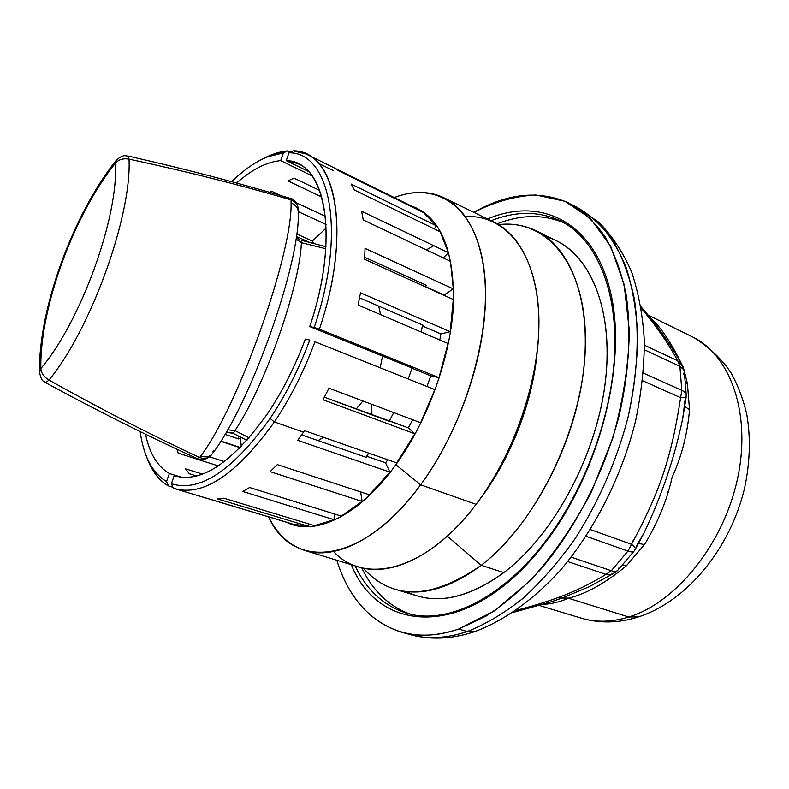 <?xml version="1.0" encoding="UTF-8"?>
<svg xmlns="http://www.w3.org/2000/svg" width="789" height="789" viewBox="0 0 789 789"><rect width="100%" height="100%" fill="white"/><g stroke="black" fill="none" stroke-linecap="round" stroke-linejoin="round"><path stroke-width="1.18" d="M362.121 501.429L360.642 491.922L362.121 501.429L270.124 471.635L277.324 464.603L369.449 494.811L389.865 472.108L297.719 440.351L304.564 430.656L396.709 462.906L414.876 433.792L323.056 399.776L328.934 388.188L420.636 422.726L434.877 389.618L314.959 341.765C303.893 371.392 290.362 398.12 274.365 421.957L270.114 418.466C285.717 395.141 298.932 369.005 309.761 340.049C298.932 369.005 285.717 395.141 270.114 418.466C232.508 470.836 199.597 492.592 171.371 483.716L174.231 475.678C201.165 483.657 232.39 462.808 267.905 413.12C282.62 391.088 295.086 366.412 305.323 339.112L309.761 340.049L305.323 339.112C295.086 366.412 282.62 391.088 267.905 413.12C232.923 462.157 202.004 483.115 175.168 475.984L174.231 475.678L171.371 483.716C199.597 492.592 232.508 470.836 270.114 418.466L274.365 421.957C235.842 475.392 202.152 497.464 173.294 488.174L171.371 483.716L173.294 488.174L177.614 489.476L175.119 488.795C203.809 496.419 236.887 474.14 274.365 421.957C290.362 398.12 303.893 371.392 314.959 341.765L434.867 389.618L420.636 422.726L328.934 388.188L323.056 399.776L414.866 433.782L396.709 462.906L304.564 430.656L303.548 432.155L274.365 421.957L303.548 432.155L297.719 440.351L389.855 472.108L369.449 494.811L277.324 464.603L270.124 471.635L362.121 501.429L341.272 516.105L249.63 487.513L242.696 491.458L334.082 519.734L314.466 525.661L223.741 498.184L217.596 498.934L307.976 526.204L292.926 524.182L307.986 526.204M389.746 421.523L324.397 397.222L408.367 427.885L412.617 419.709L408.367 427.885L414.866 433.782L408.367 427.885L389.421 420.833L389.746 421.523M366.52 457.442L301.645 434.887L366.52 457.442L366.55 456.18L385.565 462.808L387.803 459.79L385.565 462.808L389.855 472.108L385.565 462.808L366.55 456.18L366.52 457.442M201.491 496.646L290.963 523.521M411.158 205.89C439.789 215.969 453.922 248.21 453.547 302.621C451.357 355.06 428.476 419.62 395.861 464.711C359.192 515.967 314.693 536.757 286.663 522.308C314.693 536.757 359.192 515.967 395.861 464.711C428.476 419.62 451.357 355.06 453.547 302.621C453.922 248.21 439.789 215.969 411.158 205.89M448.024 343.491L358.068 305.018L360.524 292.808L450.174 331.696L453.29 299.495L450.174 331.696L440.893 333.934L422.352 325.946L421.247 332.031L422.352 325.946L423.151 325.275L422.352 325.946L440.893 333.934L439.779 339.96L440.893 333.934L450.174 331.696L360.524 292.808L358.068 305.018L448.024 343.491L439 377.655L430.735 375.811L411.976 368.216L412.598 368.226L411.976 368.216L408.248 378.996L411.976 368.216L430.735 375.811L427.036 386.492L430.735 375.811L439 377.655L319.387 329.151C348.541 243.466 339.428 166.775 306.073 154.013L418.505 209.519L334.497 168.047L418.505 209.519L418.249 210.032L418.505 209.519L416.858 208.69M307.976 526.204L308.45 523.837L307.976 526.204L217.596 498.934L223.741 498.184L314.466 525.661L334.092 519.734L334.339 513.945L334.082 519.734L242.696 491.458L249.63 487.513L341.272 516.105L362.131 501.439M439.009 377.655L448.034 343.491M443.773 295.185L453.31 288.882L450.45 261.317L453.31 288.882L365.041 248.407L364.646 259.295L453.281 299.495L364.646 259.295L365.041 248.407L453.31 288.882L443.773 295.185M436.396 225.782L423.624 212.685L436.386 225.782L434.197 228.899L436.386 225.782L351.026 184.005L354.389 189.991L440.144 231.788L448.448 252.717L443.28 257.914L448.448 252.717L440.154 231.798M380.199 367.802L382.527 356.046L380.199 367.802M380.594 314.653L378.681 306.102L380.594 314.653M371.875 414.876L371.787 404.333L371.875 414.876M393.711 412.588L389.421 420.833L393.711 412.588M425.498 286.594L443.773 294.889L425.498 286.594L426.346 285.293L425.498 286.594M312.345 241.03L326.202 228.021L312.345 241.03L313.203 242.785L312.345 241.03L296.684 233.978L312.345 241.03M318.194 440.647L323.391 437.244L318.194 440.647M356.155 409.027L362.92 400.99L356.155 409.027M238.643 438.931L238.475 436.061L238.643 438.931L240.458 437.964L238.643 438.931L225.023 434.384L238.643 438.931M241.266 446.485L240.458 437.964L241.266 446.485M239.452 447.471L241.217 446.535L239.452 447.471L220.782 441.307L239.452 447.471L239.54 448.231L239.452 447.471M368.818 453.142L366.55 456.18L368.818 453.142M420.626 484.821L395.861 464.711L420.626 484.821C362.358 565.23 292.334 570.841 268.605 516.874C276.988 533.966 288.912 545.12 304.396 550.327C335.897 560.999 382.192 537.546 420.626 484.821C456.249 436.386 481.635 367.072 485.067 309.327C488.44 251.523 470.698 209.854 442.56 197.112C427.855 190.731 411.769 190.879 394.293 197.566C436.485 181.145 475.303 205.722 483.864 268.181C492.592 330.335 465.875 423.703 420.626 484.821L476.092 504.339L420.626 484.821M306.073 154.013L293.163 150.857L289.011 152.819L286.229 160.64L308.381 171.41L286.229 160.64L297.414 163.461C328.549 175.286 336.824 246.819 309.732 326.577L319.387 329.151L439 377.655M334.497 168.047L339.24 171.045L423.624 212.675L339.24 171.045L334.497 168.047M448.448 252.717L361.638 211.265L363.246 219.983L450.45 261.317L363.246 219.983L361.638 211.265L448.448 252.717M333.244 170.572L319.348 163.737M312.04 175.848L280.687 160.631L283.448 152.869L287.581 150.916L290.253 152.228L287.581 150.916C279.996 151.547 272.077 154.023 263.851 158.362L270.943 155.058L287.581 150.916L283.448 152.869L280.687 160.631L312.04 175.848M309.732 242.44L296.348 236.424L309.732 242.44M294.1 178.176L319.614 190.405L294.1 178.176L287.886 180.859L321.764 196.994L287.886 180.859L294.1 178.176M271.377 191.135L281.16 195.702L271.377 191.135L269.749 192.398L271.377 191.135M296.161 202.704L325.384 216.344L296.161 202.704M326.044 224.51L298.321 211.659L326.044 224.51M168.452 485.935L172.909 487.277L168.452 485.935L166.538 481.507L169.379 473.518L181.914 477.355L169.379 473.518C157.494 466.605 149.545 453.488 145.511 434.157C149.545 453.488 157.494 466.605 169.379 473.518L166.538 481.507C152.366 472.956 143.578 456.308 140.156 431.544C141.704 442.787 144.446 452.531 148.371 460.786C152.928 470.303 158.993 477.207 166.538 481.507L168.452 485.935C160.719 481.517 154.516 474.416 149.841 464.662L146.537 456.644C151.38 470.51 158.688 480.274 168.452 485.935M220.92 441.081L239.757 447.304L220.92 441.081M209.667 456.87L224.382 461.575L209.667 456.87M218.297 465.895L178.186 453.162L218.297 465.895M185.612 468.853L202.576 474.12L185.612 468.853L189.212 473.706L196.678 476.014L189.212 473.706L185.612 468.853M412.598 368.226L309.732 326.577L412.598 368.226M423.151 325.275L359.567 297.857L423.151 325.275M426.346 285.293L364.755 257.303L426.346 285.293M440.144 231.788L354.389 189.991L351.026 184.005L436.386 225.782M236.572 183.078C251.997 169.379 266.702 161.903 280.687 160.631C266.702 161.903 251.997 169.379 236.572 183.078M176.933 449.168L178.186 453.162L176.933 449.168M444.868 198.236L492.987 221.67C522.111 234.915 541.067 276.397 538.709 333.165C536.283 389.874 511.647 457.413 476.092 504.339C437.737 555.426 390.673 577.745 358.009 566.749L304.396 550.327M319.387 329.151L314.19 327.455C346.736 232.134 330.236 152.109 289.011 152.819L293.163 150.857C335.463 149.93 352.683 231.641 319.387 329.151M289.011 152.819C330.236 152.109 346.736 232.134 314.19 327.455L309.732 326.577C340.404 236.601 325.216 160.571 286.229 160.64L289.011 152.819M231.631 181.726C249.659 164.171 266.938 154.545 283.448 152.869L267.244 156.883C255.518 161.745 243.643 170.029 231.631 181.726M333.55 551.481C364.617 585.635 426.464 570.753 476.092 504.339C517.101 450.411 542.664 369.577 538.502 309.189C534.38 248.624 503.412 214.549 465.48 216.541M426.356 249.896L433.753 245.704L426.356 249.896M537.131 352.407C532.575 403.08 509.763 460.944 478.528 501.064C509.763 460.944 532.575 403.08 537.131 352.407M498.628 224.648C546.955 218.563 587.006 265.065 585.408 345.148C584.166 424.995 537.408 522.643 481.231 565.289L447.304 536.116L481.231 565.289C431.682 599.689 392.37 600.636 363.295 568.139C371.944 578.209 382.32 585.172 394.441 589.048C420.261 596.977 449.197 589.058 481.231 565.289C529.567 528.236 572.232 450.43 582.657 377.438C593.18 304.327 571.532 246.73 534.824 230.171C523.551 225.052 511.479 223.208 498.628 224.648M537.506 231.493L555.387 240.3C592.549 257.106 614.749 314.495 604.67 386.945C594.679 459.297 552.27 536.155 503.806 572.617L481.231 565.289L503.806 572.617C471.664 595.991 442.53 603.674 416.395 595.665L395.437 589.344M497.188 223.81C520.937 214.49 543.226 214.164 564.036 222.833C543.226 214.164 520.937 214.49 497.188 223.81M409.856 614C388.75 606.149 372.684 590.744 361.678 567.764C372.684 590.744 388.75 606.149 409.856 614M406.167 591.523C434.177 605.469 466.723 599.167 503.806 572.617C554.381 534.666 597.993 452.689 605.765 378.099C613.694 303.38 586.641 248.012 545.978 236.779M407.223 613.319L405.724 612.885C443.388 625.213 498.066 601.869 542.694 544.814L542.871 545.682C598.782 475.55 627.689 364.232 610.656 292.758C593.92 220.841 540.307 196.441 487.503 218.997C540.307 196.441 593.92 220.841 610.656 292.758C627.689 364.232 598.782 475.55 542.871 545.682L542.694 544.814C584.491 491.912 612.974 414.373 614.818 349.034C616.594 283.537 593.042 236.039 559.263 220.358C538.137 210.969 515.404 211.097 491.044 220.723C515.404 211.097 538.137 210.969 559.263 220.358L562.932 222.212M405.724 612.885C383.395 605.528 366.52 589.856 355.099 565.861C366.52 589.856 383.395 605.528 405.724 612.885L407.065 613.27M542.871 545.682C469.603 639.81 379.381 635.115 351.332 564.707C379.381 635.115 469.603 639.81 542.871 545.682M458.665 629.03C399.865 649.475 353.866 616.643 336.834 560.259C348.393 597.51 369.617 621.377 400.516 631.871C418.012 637.098 437.402 636.151 458.665 629.03L467.246 631.535C445.933 638.587 426.484 639.494 408.909 634.248C426.484 639.494 445.933 638.587 467.246 631.535L458.665 629.03L486.379 615.943C505.167 603.684 523.501 587.904 541.382 568.603C576.335 527.397 604.739 471.575 619.464 414.245C629.198 371.343 631.348 330.157 626.141 294.701C621.407 272.254 614.315 252.776 604.857 236.286C594.275 221.699 582.095 210.545 568.336 202.822C538.798 190.021 507.307 193.206 473.864 212.359C494.742 201.728 515.424 195.938 535.918 195.001L564.914 201.274L590.419 218.415L610.706 246.434L624.148 284.553L629.395 331.094C628.586 365.534 623.024 401.266 612.728 438.289L591.415 491.863C573.495 525.78 553.04 555.456 530.05 580.891L494.427 610.844L458.665 629.03M574.027 205.85L595.981 220.279C607.924 232.459 617.876 247.914 625.835 266.643C632.443 287.088 636.388 310.008 637.68 335.404C637.315 361.865 634.07 389.332 627.926 417.815C616.396 461.358 598.792 501.636 575.122 538.64C558.79 561.64 541.412 581.562 522.989 598.387C504.299 613.171 485.728 624.217 467.246 631.535L476.053 631.141L467.246 631.535C485.728 624.217 504.299 613.171 522.989 598.387C541.412 581.562 558.79 561.64 575.122 538.64C598.792 501.636 616.396 461.358 627.926 417.815C637.581 375.081 639.623 334.023 634.307 298.646C629.504 276.249 622.343 256.8 612.826 240.32C602.165 225.733 589.925 214.559 576.098 206.807L574.027 205.85M567.715 561.561L606.001 574.382C590.044 584.136 573.84 591.947 557.389 597.825C545.505 602.204 531.786 606.366 516.233 610.311C531.786 606.366 545.505 602.204 557.389 597.825C573.84 591.947 590.044 584.136 606.001 574.382L567.715 561.561M641.289 308.321C655.748 325.236 667.889 342.712 677.702 360.741L644.426 345.178L677.702 360.741L679.881 366.283L644.435 349.774L679.881 366.283L681.804 390.368L643.36 373.059L681.804 390.368L680.621 397.676L642.601 380.712L680.621 397.676C671.557 456.959 659.86 492.07 631.506 544.292L590.399 529.577L631.506 544.292L627.955 551.097L586.119 536.283L627.955 551.097L611.307 570.713L571.187 557.162L611.307 570.713L606.001 574.382L611.011 574.372L615.302 572.419L611.011 574.372L606.001 574.382L611.307 570.713L627.955 551.097L631.506 544.292C659.86 492.07 671.557 456.959 680.621 397.676L681.804 390.368L679.881 366.283L677.702 360.741C667.889 342.712 655.748 325.236 641.289 308.321M550.554 602.027L562.212 598.013L568.849 598.131C586.651 593.644 605.834 582.864 626.387 565.782L644.495 544.548L638.469 543.493L644.495 544.548C657.908 522.407 667.09 500.058 672.041 477.493C681.568 456.693 687.406 434.137 689.547 409.807L684.773 406.414L689.547 409.807C687.406 434.137 681.568 456.693 672.041 477.493C667.09 500.058 657.908 522.407 644.495 544.548L626.387 565.782L622.669 564.963L626.387 565.782C605.834 582.864 586.651 593.644 568.849 598.131L562.212 598.013L588.939 586.838L562.212 598.013L557.389 597.825L562.212 598.013L550.15 602.155M682.988 366.688L677.702 360.741L682.988 366.688L684.201 370.583M683.56 374.499L684.349 371.678L683.945 369.903L679.881 366.283L682.82 368.276L684.241 370.771L686.213 394.628M685.404 397.37L686.233 395.536C686.42 393.563 684.941 391.837 681.804 390.368C684.941 391.837 686.42 393.563 686.233 395.536L686.075 397.676L680.621 397.676L686.075 397.676M635.293 549.272C635.954 548.523 634.691 546.866 631.506 544.292C634.691 546.866 635.954 548.523 635.293 549.272L634.287 550.821C633.528 552.182 631.417 552.27 627.955 551.097C631.417 552.27 633.528 552.182 634.287 550.821L634.464 549.529M686.055 397.794L682.761 418.269C674.664 457.373 661.853 495.393 644.337 532.348C661.853 495.393 674.654 457.373 682.761 418.278L684.911 400.92M633.902 551.333L618.034 569.993C616.85 571.542 614.611 571.778 611.307 570.713C614.611 571.778 616.85 571.542 618.034 569.993L618.665 568.11M568.494 598.259C559.756 601.968 551.333 603.989 543.217 604.335C551.333 603.999 559.756 601.968 568.494 598.259L561.807 598.161L568.494 598.259L628.803 617.008C611.643 622.255 595.685 622.6 580.931 618.043C595.685 622.6 611.643 622.255 628.803 617.008L638.636 616.86L628.803 617.008L568.494 598.259M649.229 316.882C659.436 325.058 670.423 341.134 682.199 365.12C670.64 341.578 659.86 325.679 649.85 317.405M684.241 370.771L687.406 383.592L685.592 382.606L687.406 383.592L684.241 370.771M636.21 546.422L644.337 532.348L635.47 548.947M689.547 409.807L687.406 383.592L689.547 409.807M691.154 336.262C729.766 353.728 751.572 412.44 737.666 477.976C723.977 543.483 676.232 602.618 628.803 617.008C676.232 602.618 723.977 543.483 737.666 477.976C751.572 412.44 729.766 353.728 691.154 336.262L647.858 314.959M633.094 540.258L633.961 539.854M232.982 433.289L226.226 432.352L232.923 433.25M233.297 433.25L234.974 430.557L249.127 437.905L234.974 430.557L233.297 433.25M325.818 248.742L301.398 242.696L325.818 248.742M301.714 241.02L301.398 242.696L295.964 239.047L301.398 242.696C299.573 287.383 264.67 386.571 234.974 430.557L227.696 429.798L234.974 430.557M301.398 240.31L325.946 246.691M213.878 450.42L212.843 451.811M211.837 454.395L211.886 454.326C209.164 458.192 205.091 459.257 199.676 457.521L200.761 456.012C206.225 457.778 210.298 456.723 212.971 452.847C210.298 456.723 206.225 457.778 200.761 456.012C238.298 406.562 292.62 253.545 291.062 202.96L291.062 199.873C295.983 201.915 298.38 205.318 298.252 210.101L298.252 210.101C298.38 205.308 295.983 201.905 291.062 199.873L291.062 202.96C296.122 205.051 298.528 208.493 298.281 213.296C298.528 208.493 296.122 205.051 291.062 202.96C292.62 253.555 238.308 406.552 200.761 456.012L199.676 457.521C150.364 434.552 100.134 408.722 48.987 380.042C90.952 329.21 131.773 215.89 129.031 159.122C185.583 171.243 239.59 184.823 291.062 199.873C239.59 184.823 185.583 171.243 129.031 159.122L128.153 156.074L129.031 159.122C131.773 215.89 90.952 329.21 48.987 380.042C100.134 408.722 150.364 434.552 199.676 457.521C205.081 459.257 209.154 458.202 211.886 454.326L211.994 454.178M199.597 457.59L197.467 458.675M116.565 159.891L115.372 163.195C73.771 214.835 39.687 308.183 40.85 368.542L39.48 372.931L40.85 368.542C80.961 321.399 118.745 216.689 115.372 163.195C118.646 159.516 123.202 158.155 129.031 159.122C123.202 158.155 118.646 159.516 115.372 163.195C118.745 216.689 80.961 321.399 40.85 368.542C41.176 373.069 43.888 376.905 48.987 380.042C43.888 376.905 41.176 373.069 40.85 368.542C39.687 308.183 73.771 214.835 115.372 163.195L116.565 159.891M48.987 380.042L45.703 382.714C44.184 380.742 41.659 383.148 39.47 371.875C38.602 308.598 73.101 214.322 116.072 160.512C123.666 153.539 125.51 156.252 128.153 156.074M298.193 208C296.516 202.023 293.794 198.798 290.036 198.315L290.027 198.305M175.119 488.795L292.926 524.182M297.414 163.461L299.051 164.26M267.244 156.883L270.943 155.058M149.841 464.662L148.371 460.786M559.263 220.358L562.468 221.965M402.222 632.354L408.909 634.248C429.571 640.126 451.357 639.297 474.258 631.752M572.045 204.726L598.93 222.32C612.303 235.99 623.211 252.569 631.654 272.067C638.617 292.975 642.848 315.945 644.347 340.966C644.228 366.895 641.289 393.652 635.52 421.247C621.702 476.526 594.561 530.169 560.289 570.398C534.025 599.226 505.285 619.927 476.053 631.141M613.507 573.524L588.88 586.868M513.037 612.471L550.614 602.007M641.033 306.822C656.704 324.654 670.315 343.915 681.864 364.607M615.302 572.419L617.452 570.605M539.351 605.498L580.931 618.043M581.818 618.31C599.719 623.409 618.073 623.113 636.881 617.412M638.636 616.86C687.406 600.981 730.042 548.404 744.412 488.805C749.994 463.113 750.803 438.428 746.838 414.748C743.337 399.569 738.04 385.574 730.949 372.763C722.034 359.291 709.627 347.545 693.728 337.534M667.662 491.774L667.277 492.898M232.321 432.974L226.295 432.333M246.996 440.321L232.982 433.279M212.961 452.856L212.981 452.837C250.064 404.639 299.968 264.354 298.281 213.306L298.281 213.286M299.573 239.649L296.24 237.144M298.272 211.196L298.262 209.973M45.742 382.734C97.244 410.734 147.75 436.031 197.27 458.616C201.087 460.993 205.643 459.987 210.929 455.598M290.036 198.315C238.594 182.92 184.646 168.846 128.193 156.084"/></g></svg>
